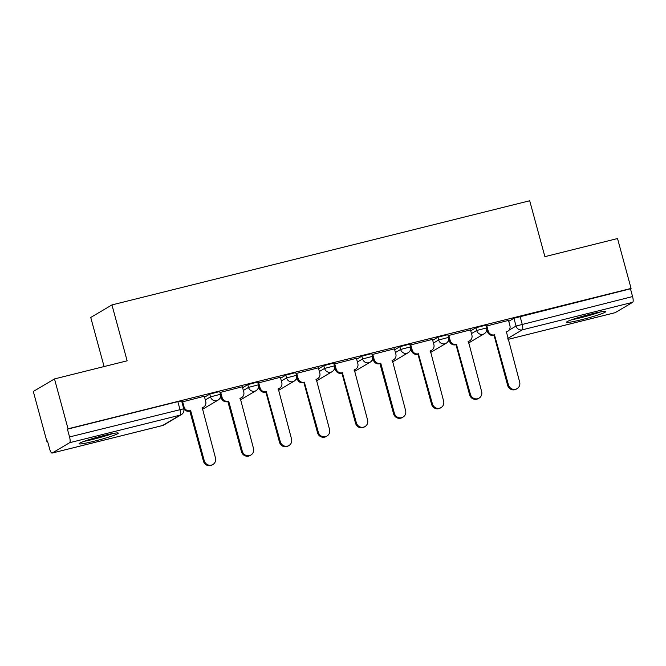 <?xml version="1.0" encoding="UTF-8"?>
<svg xmlns="http://www.w3.org/2000/svg" width="666" height="666" viewBox="0 0 666 666"><rect width="100%" height="100%" fill="white"/><g stroke="black" fill="none" stroke-linecap="round" stroke-linejoin="round"><path stroke-width="1" d="M219.663 391.525L209.757 394.114L210.506 396.869L220.413 394.289L219.663 391.525M257.684 382.051L247.777 384.632L248.526 387.387L258.433 384.806L257.684 382.051M295.704 372.569L285.806 375.149L286.555 377.905L296.453 375.324L295.704 372.569M333.724 363.087L323.826 365.667L324.575 368.423L334.474 365.842L333.724 363.087M371.753 353.604L361.846 356.185L362.595 358.949L372.502 356.368L371.753 353.604M409.773 344.131L399.875 346.711L400.624 349.467L410.522 346.886L409.773 344.131M447.793 334.648L437.895 337.229L438.644 339.985L448.543 337.404L447.793 334.648M485.822 325.166L475.915 327.747L476.665 330.502L486.571 327.922L485.822 325.166M581.36 319.755A20.321 1.54 164.8 0 0 605.785 311.571A20.321 1.54 164.8 0 0 591 314.044A20.321 1.54 164.8 0 0 566.566 322.227A20.321 1.54 164.8 0 0 581.36 319.755M93.881 441.292A20.321 1.54 164.8 0 0 118.315 433.116A20.321 1.54 164.8 0 0 103.521 435.589A20.321 1.54 164.8 0 0 79.096 443.772A20.321 1.54 164.8 0 0 93.881 441.292M54.495 378.921L127.131 360.814L111.946 304.92L529.703 200.757L544.896 256.651L617.532 238.545L631.077 288.428L68.049 428.804L54.495 378.921L33.3 391.466L46.853 441.35L47.527 441.183M219.93 398.193L221.254 397.868M257.95 388.719L259.282 388.386L258.608 385.905M295.97 379.237L297.302 378.904L296.628 376.432M333.999 369.755L335.323 369.422L334.657 366.949M372.019 360.273L373.351 359.94M410.04 350.791L411.372 350.466L410.697 347.985M448.068 341.317L449.392 340.984L448.718 338.503M486.088 331.835L487.42 331.502L486.746 329.029M104.087 366.558L90.743 317.457L111.946 304.92M46.853 441.35L47.469 440.984L49.584 448.751A5.211 1.382 -104 0 0 52.081 453.08A5.211 1.382 -104 0 0 52.181 453.038L69.672 442.69A5.211 1.382 -104 0 0 69.547 436.946L183.749 408.782L181.635 401.007L177.847 401.648L179.953 409.415A5.211 1.382 -104 0 1 180.078 415.159L69.672 442.69M68.049 428.804L67.433 429.17L69.547 436.946M508.749 321.337L513.936 318.265L516.05 326.04L632.575 296.561A5.211 1.382 76 0 1 632.7 302.306L615.209 312.654A5.211 1.382 76 0 1 615.109 312.695A5.211 1.382 76 0 1 615.001 312.704M632.575 296.561L630.461 288.794L631.077 288.428M508.499 320.404L486.088 326.149M470.471 329.886L448.068 335.631M432.45 339.36L410.04 345.113M394.43 348.842L372.019 354.595M356.402 358.325L333.999 364.077M318.381 367.807L295.97 373.551M280.361 377.289L257.95 383.033M242.332 386.763L219.93 392.515M204.312 396.245L181.901 401.998M204.57 397.177L209.757 394.114M242.59 387.704L247.777 384.632M280.611 378.221L285.806 375.149M318.639 368.739L323.826 365.667M356.66 359.257L361.846 356.185M394.68 349.775L399.875 346.711M432.7 340.301L437.895 337.229M470.729 330.819L475.915 327.747M220.488 396.703L220.912 396.595M258.508 387.221L258.932 387.113M296.528 377.739L296.961 377.639M334.548 368.265L334.981 368.156M372.577 358.783L373.002 358.674M410.597 349.3L411.03 349.192M448.618 339.818L449.05 339.71M486.646 330.344L487.071 330.236M67.433 429.17L177.847 401.648M630.461 288.794L513.936 318.265M494.83 334.748L493.656 335.314A5.211 5.012 -120.6 0 1 487.42 331.518L488.22 331.044A5.211 5.012 59.4 0 0 494.463 334.84L508.449 384.881A5.994 5.761 59.4 0 0 517.107 388.636A5.994 5.761 59.4 0 0 519.663 382.084L506.401 331.859A5.211 5.012 59.4 0 0 509.915 325.632L508.483 320.346M507.692 331.335L506.893 331.81A5.211 5.012 -120.6 0 1 506.102 332.184M517.107 388.636L516.3 389.119A5.994 5.761 -120.6 0 1 507.642 385.356L494.022 335.223M486.788 325.757L488.22 331.044M456.801 344.23L455.636 344.797A5.211 5.012 -120.6 0 1 449.4 340.992L450.199 340.517A5.211 5.012 59.4 0 0 456.435 344.322L470.421 394.364A5.994 5.761 59.4 0 0 479.079 398.118A5.994 5.761 59.4 0 0 481.635 391.566L468.381 341.342A5.211 5.012 59.4 0 0 471.894 335.115L470.454 329.828M469.672 340.809L468.872 341.283A5.211 5.012 -120.6 0 1 468.081 341.658M479.079 398.118L478.28 398.593A5.994 5.761 -120.6 0 1 469.622 394.838L456.002 344.705M448.767 335.239L450.199 340.517M418.781 353.704L417.615 354.27A5.211 5.012 -120.6 0 1 411.372 350.474L412.179 350A5.211 5.012 59.4 0 0 418.415 353.796L432.4 403.837A5.994 5.761 59.4 0 0 441.058 407.6A5.994 5.761 59.4 0 0 443.614 401.049L430.361 350.824A5.211 5.012 59.4 0 0 433.874 344.588L432.434 339.31M431.651 350.291L430.844 350.766A5.211 5.012 -120.6 0 1 430.053 351.14M441.058 407.6L440.251 408.075A5.994 5.761 -120.6 0 1 431.601 404.32L417.973 354.187M410.739 344.713L412.179 350M598.468 312.337A17.582 1.332 -15.2 0 1 597.793 312.579A17.582 1.332 -15.2 0 1 573.268 319.18M571.486 319.805A20.188 1.532 164.8 0 0 599.591 312.229A20.188 1.532 164.8 0 0 600.316 311.971M110.989 433.882A17.582 1.332 -15.2 0 1 110.323 434.115A17.582 1.332 -15.2 0 1 85.797 440.726M84.016 441.35A20.188 1.532 164.8 0 0 112.121 433.774A20.188 1.532 164.8 0 0 112.845 433.516M372.719 354.195L374.159 359.482A5.211 5.012 59.4 0 0 380.394 363.278L379.587 363.753A5.211 5.012 -120.6 0 1 373.351 359.956L372.677 357.467M380.761 363.186L394.38 413.32A5.994 5.761 59.4 0 0 403.038 417.082A5.994 5.761 59.4 0 0 405.594 410.522L392.332 360.298A5.211 5.012 59.4 0 0 393.623 359.773L392.823 360.248A5.211 5.012 -120.6 0 1 392.033 360.622M403.038 417.082L402.231 417.557A5.994 5.761 -120.6 0 1 393.573 413.794L379.953 363.661M393.623 359.773A5.211 5.012 59.4 0 0 395.845 354.071L394.414 348.793M342.732 372.669L341.566 373.235A5.211 5.012 -120.6 0 1 335.331 369.439L336.13 368.964A5.211 5.012 59.4 0 0 342.366 372.76L356.36 422.802A5.994 5.761 59.4 0 0 365.01 426.565A5.994 5.761 59.4 0 0 367.565 420.005L354.312 369.78A5.211 5.012 59.4 0 0 357.825 363.553L356.393 358.266M355.602 369.255L354.803 369.73A5.211 5.012 -120.6 0 1 354.012 370.105M365.01 426.565L364.21 427.039A5.994 5.761 -120.6 0 1 355.552 423.276L341.933 373.143M334.698 363.678L336.13 368.964M304.712 382.151L303.546 382.717A5.211 5.012 -120.6 0 1 297.302 378.921L298.11 378.438A5.211 5.012 59.4 0 0 304.345 382.242L318.331 432.284A5.994 5.761 59.4 0 0 326.989 436.039A5.994 5.761 59.4 0 0 329.545 429.487L316.292 379.262A5.211 5.012 59.4 0 0 319.805 373.035L318.365 367.749M317.582 378.729L316.775 379.212A5.211 5.012 -120.6 0 1 315.984 379.587M326.989 436.039L326.19 436.513A5.994 5.761 -120.6 0 1 317.532 432.758L303.912 382.625M296.678 373.16L298.11 378.438M266.691 391.633L265.518 392.199A5.211 5.012 -120.6 0 1 259.282 388.395L260.09 387.92A5.211 5.012 59.4 0 0 266.325 391.716L280.311 441.766A5.994 5.761 59.4 0 0 288.969 445.521A5.994 5.761 59.4 0 0 291.525 438.969L278.263 388.744A5.211 5.012 59.4 0 0 281.776 382.517L280.344 377.231M279.554 388.211L278.754 388.686A5.211 5.012 -120.6 0 1 277.963 389.061M288.969 445.521L288.162 445.995A5.994 5.761 -120.6 0 1 279.504 442.241L265.884 392.108M258.649 382.642L260.09 387.92M220.629 392.116L222.061 397.402A5.211 5.012 59.4 0 0 228.305 401.198L227.497 401.673A5.211 5.012 -120.6 0 1 221.262 397.877L220.588 395.388M228.663 401.107L242.291 451.24A5.994 5.761 59.4 0 0 250.94 455.003A5.994 5.761 59.4 0 0 253.496 448.451L240.243 398.226A5.211 5.012 59.4 0 0 241.533 397.694L240.734 398.168A5.211 5.012 -120.6 0 1 239.943 398.543M250.94 455.003L250.141 455.477A5.994 5.761 -120.6 0 1 241.483 451.715L227.864 401.581M241.533 397.694A5.211 5.012 59.4 0 0 243.756 391.991L242.324 386.713M182.609 401.598L184.041 406.884A5.211 5.012 59.4 0 0 190.276 410.681L189.477 411.155A5.211 5.012 -120.6 0 1 183.649 408.416M190.643 410.589L204.262 460.722A5.994 5.761 59.4 0 0 212.92 464.485A5.994 5.761 59.4 0 0 215.476 457.925L202.223 407.7A5.211 5.012 59.4 0 0 203.513 407.176L202.705 407.65A5.211 5.012 -120.6 0 1 201.915 408.025M212.92 464.485L212.121 464.96A5.994 5.761 -120.6 0 1 203.463 461.197L189.843 411.064M203.513 407.176A5.211 5.012 59.4 0 0 205.736 401.473L204.296 396.187M52.181 453.038L162.596 425.507L180.078 415.159A5.211 5.012 59.4 0 0 181.377 414.627A5.211 5.211 0 0 0 183.749 408.782M508.982 330.219L516.05 326.04A5.211 5.012 -120.6 0 0 522.286 329.837L507.792 338.411M615.109 312.695L508.058 339.385L615.209 312.654M632.7 302.306L522.286 329.837A5.211 1.382 -104 0 0 522.161 324.092L520.046 316.317M205.319 399.941L210.506 396.869A5.211 5.012 59.4 0 0 216.741 400.666A5.211 5.012 -120.6 0 0 218.032 400.133A5.211 5.211 0 0 0 220.413 394.289M243.34 390.459L248.526 387.387A5.211 5.012 59.4 0 0 254.762 391.183A5.211 5.012 -120.6 0 0 256.06 390.659A5.211 5.211 0 0 0 258.433 384.806M281.36 380.977L286.555 377.905A5.211 5.012 59.4 0 0 292.79 381.701A5.211 5.012 -120.6 0 0 294.081 381.177A5.211 5.211 0 0 0 296.453 375.324M319.389 371.495L324.575 368.423A5.211 5.012 59.4 0 0 330.811 372.227A5.211 5.012 -120.6 0 0 332.101 371.695A5.211 5.211 0 0 0 334.474 365.842M357.409 362.013L362.595 358.949A5.211 5.012 59.4 0 0 368.831 362.745A5.211 5.012 -120.6 0 0 370.121 362.212A5.211 5.211 0 0 0 372.502 356.368M395.429 352.539L400.624 349.467A5.211 5.012 59.4 0 0 406.859 353.263A5.211 5.012 -120.6 0 0 408.15 352.739A5.211 5.211 0 0 0 410.522 346.886M433.449 343.057L438.644 339.985A5.211 5.012 59.4 0 0 444.88 343.781A5.211 5.012 -120.6 0 0 446.17 343.256A5.211 5.211 0 0 0 448.543 337.404M471.478 333.574L476.665 330.502A5.211 5.012 59.4 0 0 482.9 334.307A5.211 5.012 -120.6 0 0 484.19 333.774A5.211 5.211 0 0 0 486.571 327.922M52.081 453.08L162.487 425.549A5.211 5.211 0 0 0 163.886 424.975A5.211 5.012 59.4 0 1 162.596 425.507A5.211 1.382 76 0 1 162.487 425.549A5.211 1.382 76 0 1 162.379 425.557M494.463 334.84L493.656 335.314M508.449 384.881L507.642 385.356M456.435 344.322L455.636 344.797M470.421 394.364L469.622 394.838M418.415 353.796L417.615 354.27M432.4 403.837L431.601 404.32M380.394 363.278L379.587 363.753M374.159 359.482L373.351 359.956M394.38 413.32L393.573 413.794M342.366 372.76L341.566 373.235M356.36 422.802L355.552 423.276M304.345 382.242L303.546 382.717M318.331 432.284L317.532 432.758M266.325 391.716L265.518 392.199M280.311 441.766L279.504 442.241M228.305 401.198L227.497 401.673M222.061 397.402L221.262 397.877M242.291 451.24L241.483 451.715M190.276 410.681L189.477 411.155M184.041 406.884L183.341 407.292M204.262 460.722L203.463 461.197M484.19 333.774L468.464 343.082M446.17 343.256L430.444 352.564M408.15 352.739L392.416 362.038M370.121 362.212L354.395 371.52M332.101 371.695L316.375 381.002M294.081 381.177L278.346 390.484M256.06 390.659L240.326 399.966M218.032 400.133L202.306 409.44M163.886 424.975L181.377 414.627"/></g></svg>
